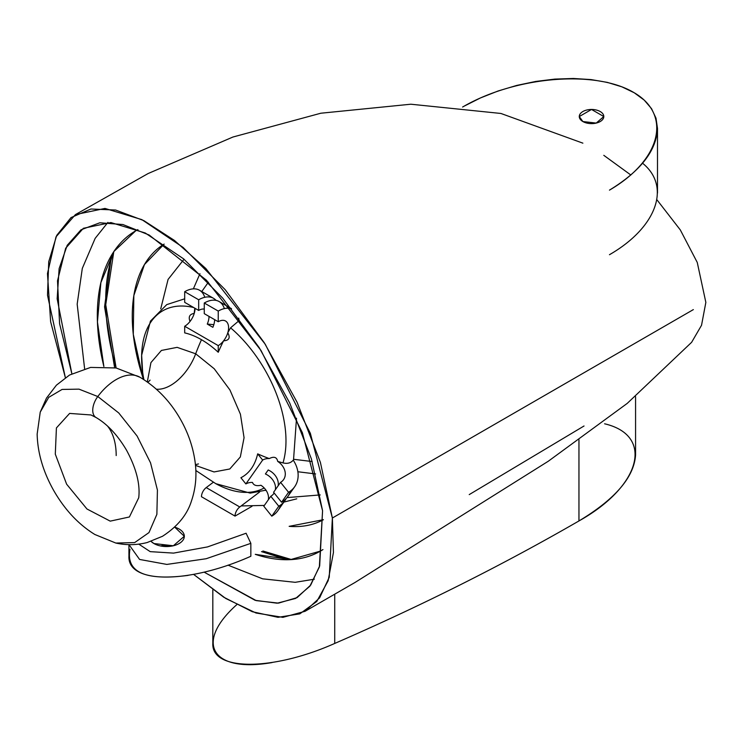 <?xml version="1.0" encoding="UTF-8"?>
<svg xmlns="http://www.w3.org/2000/svg" width="743" height="743" viewBox="0 0 743 743"><rect width="100%" height="100%" fill="white"/><g stroke="black" fill="none" stroke-linecap="round" stroke-linejoin="round"><path stroke-width="1.11" d="M312.19 461.542L293.903 459.323L312.19 461.542M184.041 259.233L168.076 279.433L160.72 308.865L168.076 279.433L184.041 259.233M265.502 490.343L266.338 490.733L265.502 490.343M286.993 497.606L320.224 494.922L286.993 497.606M291.59 559.581L262.883 551A196.728 113.586 -120 0 0 291.59 559.581M116.112 367.971L105.738 304.732L113.8 251.645A196.728 113.586 -120 0 0 116.112 367.971M164.147 244.103L144.448 264.554L133.842 295.575L133.285 334.359L142.832 377.398A159.16 91.891 60 0 1 164.147 244.103M289.148 526.341L323.409 519.691A159.16 91.891 60 0 1 289.148 526.341M111.561 255.22L104.568 306.84L114.617 367.674L104.568 306.84L111.561 255.22M261.48 551.612L287.374 559.739L261.48 551.612M137.919 229.606A184.868 106.732 -120 0 0 103.871 366.494L97.435 321.942L100.872 282.609L113.92 251.468L135.607 230.887L137.929 229.615M255.267 554.334A184.868 106.732 -120 0 0 322.945 549.579L320.465 551.083L290.429 559.646L255.267 554.334M693.349 309.608L332.372 518.01L329.242 577.283L319.611 597.855L305.029 611.313L282.897 617.349L256.047 613.021L225.798 598.505L193.644 574.423L223.764 597.223L252.295 611.712L278.012 617.322L299.81 613.857L316.759 601.496L328.137 580.775L333.431 552.541L332.372 518.01L693.349 309.608M165.345 546.532L164.37 545.455L165.345 546.532M65.365 377.676L50.635 321.747L47.468 273.535L55.994 236.878L75.424 214.606L104.986 208.43L141.885 219.64L183.103 247.428L225.166 289.668L264.341 342.829L297.061 402.195L320.4 462.378L332.372 518.01L310.342 433.271L265.242 344.241L205.82 268.502L174.382 240.398L143.836 220.625L115.602 210.018L90.952 209.006L71.022 217.588L56.719 235.392L48.741 261.657L47.496 295.194L65.365 377.676M584.035 425.99L469.223 494.606M322.573 510.757L319.351 566.983L309.877 586.199L295.612 598.431L277.13 603.205L255.128 600.316L204.13 572.156L256.214 600.613L278.532 603.121L297.126 597.604L310.695 585.085L319.666 565.934L322.573 510.757L311.419 458.96L289.686 402.938L259.223 347.678L222.761 298.184L183.605 258.861L145.238 232.986L110.883 222.547L83.365 228.296L65.672 248.227L57.508 280.826L59.589 323.734L71.857 373.748L57.155 298.77L59.124 268.641L67.204 245.32L80.996 229.81L99.859 222.779L122.929 224.535L149.185 235.029L206.433 280.204L261.025 350.52L302.364 432.667L322.573 510.757M212.823 589.784L212.823 643.299C211.244 671.17 272.337 671.245 334.731 643.438A2308.965 1333.072 0 0 0 578.955 520.945L578.955 439.717L578.955 520.945C615.241 499.138 634.104 477.145 635.571 454.976L635.571 396.688M334.731 643.438L334.731 594.224L334.731 643.438A2308.965 1333.072 180 0 0 578.955 520.945C641.098 486.256 654.49 435.491 604.588 423.789M272.031 662.57C212.099 673.093 193.756 643.076 236.711 604.728M143.901 379.654A102.088 58.938 60 0 1 141.644 355.238A102.088 58.938 60 0 1 193.663 307.537A102.088 58.938 -120 0 0 141.644 355.238L150.448 321.106L166.748 304.611L184.691 298.816M264.192 487.975A102.088 58.938 60 0 1 215.795 483.674A102.088 58.938 -120 0 0 264.192 487.975M265.418 473.96A14.628 11.535 -144.9 0 1 275.347 489.786A14.628 11.535 35.1 0 0 265.418 473.96L268.214 469.975L265.418 473.96M280.548 505.064A29.655 23.386 -144.9 0 1 271.78 516.162L263.793 506.215L270.786 496.278A14.628 11.535 35.1 0 0 273.796 493.538A14.628 11.535 35.1 0 0 274.148 492.999A14.628 11.535 -144.9 0 1 270.786 496.278L278.774 506.215A29.655 23.386 35.1 0 0 286.148 498.59A29.655 23.386 -144.9 0 1 284.875 500.68A29.655 23.386 -144.9 0 1 278.774 506.215L271.78 516.162A29.655 23.386 35.1 0 0 277.882 510.617L284.875 500.68M290.337 491.142A29.655 23.386 -144.9 0 1 281.569 502.24L273.582 492.293L280.566 482.346A14.628 11.535 35.1 0 0 283.585 479.616A14.628 11.535 35.1 0 0 277.696 461.394A140.371 110.707 35.1 0 0 282.99 462.908C287.439 463.957 290.857 463.028 293.234 460.131A29.655 23.386 -144.9 0 1 294.665 486.749A29.655 23.386 -144.9 0 1 288.563 492.293L280.566 482.346L273.582 492.293L281.569 502.24L288.563 492.293L281.569 502.24A29.655 23.386 35.1 0 0 287.671 496.695L294.665 486.749M278.142 485.801A14.628 11.535 35.1 0 0 268.214 469.975A14.628 11.535 -144.9 0 1 278.142 485.801M239.097 320.604L230.581 327.821A102.088 58.938 60 0 1 282.99 462.908A102.088 58.938 -120 0 0 230.581 327.821A140.371 81.043 120 0 0 227.795 332.771C230.525 337.777 229.123 340.461 223.578 340.833A140.371 81.043 120 0 0 218.247 352.266A81.591 47.106 -120 0 0 201.474 339.7A142.359 82.194 120 0 0 195.688 353.789L214.225 368.76L229.931 389.973L240.416 414.185L244.066 437.711L240.333 456.954L229.791 468.982L214.04 471.944L195.483 465.406L214.04 471.944L229.791 468.982L240.333 456.954L244.066 437.711L240.416 414.185L229.931 389.973L214.225 368.76L195.688 353.789A142.359 82.194 -60 0 1 201.474 339.7A81.591 47.106 -120 0 0 184.691 332.892A81.591 47.106 60 0 1 201.474 339.7A81.591 47.106 60 0 1 218.247 352.266L218.247 345.616A14.628 8.452 120 0 0 223.578 340.833A14.628 8.452 120 0 0 227.795 332.771A140.371 81.043 -60 0 1 230.581 327.821L239.097 320.604A29.655 17.126 120 0 0 238.698 318.097A29.655 17.126 -60 0 1 239.097 320.604M213.826 324.654L207.269 324.069L212.86 327.301A14.628 8.452 120 0 0 214.616 319.629A14.628 8.452 -60 0 1 212.86 327.301L207.269 324.069L213.826 324.654M213.501 298.305L199.523 290.234A29.655 17.126 120 0 0 184.691 291.702L198.678 299.773A29.655 17.126 -60 0 1 213.501 298.305A29.655 17.126 -60 0 1 216.037 300.376A29.655 17.126 120 0 0 198.678 299.773L198.678 310.425A14.628 8.452 -60 0 1 204.269 309.097A14.628 8.452 120 0 0 198.678 310.425L184.691 302.355L184.691 291.702A29.655 17.126 -60 0 1 204.762 297.302M209.024 316.397A14.628 8.452 -60 0 1 207.269 324.069A14.628 8.452 120 0 0 209.024 316.397M194.239 313.397A14.628 8.452 120 0 0 195.037 308.326A14.628 8.452 -60 0 1 194.239 313.397A14.628 8.452 -60 0 1 190.022 321.459C188.211 316.843 189.614 314.159 194.239 313.397C189.614 314.159 188.211 316.843 190.022 321.459A14.628 8.452 -60 0 1 184.691 326.251L218.247 345.616L184.691 326.251L184.691 332.892L184.691 326.251A14.628 8.452 120 0 0 190.022 321.459A14.628 8.452 120 0 0 194.239 313.397M147.309 381.967L150.931 362.603L161.407 350.445L177.122 347.352L195.688 353.789L177.122 347.352L161.407 350.445L150.931 362.603L147.309 381.967M260.923 485.263C256.391 486.247 253.577 485.309 252.481 482.439C253.577 485.309 256.391 486.247 260.923 485.263A14.628 11.535 -144.9 0 1 268.353 499.733A14.628 11.535 35.1 0 0 260.923 485.263M240.89 477.73A81.591 47.106 -120 0 0 257.663 453.862A140.371 110.707 35.1 0 0 269.263 458.57C274.028 456.202 276.842 457.14 277.696 461.394C276.842 457.14 274.028 456.202 269.263 458.57A14.628 11.535 35.1 0 0 262.651 460.056L245.877 483.925A14.628 11.535 -144.9 0 1 252.481 482.439A14.628 11.535 35.1 0 0 245.877 483.925L240.89 477.73L245.877 483.925L262.651 460.056L257.663 453.862A81.591 47.106 60 0 1 240.89 477.73M263.793 506.215L271.78 516.162L278.774 506.215L270.786 496.278L263.793 506.215M231.333 308.596L219.101 301.528A29.655 17.126 120 0 0 204.269 303.005L218.247 311.076A29.655 17.126 -60 0 1 231.575 308.893A29.655 17.126 120 0 0 218.247 311.076L218.247 321.728A14.628 8.452 -60 0 1 227.795 332.771A14.628 8.452 120 0 0 225.566 321.004A14.628 8.452 120 0 0 218.247 321.728L204.269 313.657L204.269 303.005A29.655 17.126 -60 0 1 224.34 308.596M293.234 460.131C290.857 463.028 287.439 463.957 282.99 462.908A140.371 110.707 -144.9 0 1 277.696 461.394A14.628 11.535 -144.9 0 1 280.566 482.346L288.563 492.293A29.655 23.386 35.1 0 0 293.234 460.131M198.678 310.425L198.678 299.773L184.691 291.702L184.691 302.355L198.678 310.425M195.688 353.789A40.373 23.312 -60 0 1 156.355 389.193A40.373 23.312 120 0 0 195.688 353.789M262.651 460.056A14.628 11.535 -144.9 0 1 269.263 458.57A140.371 110.707 -144.9 0 1 257.663 453.862L262.651 460.056M227.795 332.771A14.628 8.452 -60 0 1 223.578 340.833C229.123 340.461 230.525 337.777 227.795 332.771M218.247 352.266A140.371 81.043 -60 0 1 223.578 340.833A14.628 8.452 -60 0 1 218.247 345.616L218.247 352.266M218.247 321.728L218.247 311.076L204.269 303.005L204.269 313.657L218.247 321.728M139.916 377.221A47.45 27.398 120 0 0 97.797 396.53L118.75 412.959L137.093 436.03L150.541 462.843L157.423 490.074L156.875 514.332L148.971 532.592L134.687 542.576L115.815 543.049L134.687 542.576L148.971 532.592L156.875 514.332L157.423 490.074L150.541 462.843L137.093 436.03L118.75 412.959L97.797 396.53A47.45 27.398 -60 0 1 139.916 377.221A47.45 27.398 -60 0 1 139.925 377.221C156.355 387.047 169.673 400.737 179.88 418.3C187.756 431.832 192.781 446.032 194.954 460.901C196.997 474.768 195.827 488.142 191.443 501.051C187.143 514.797 177.493 526.536 162.503 536.279L147.17 542.539C136.731 545.176 126.273 545.343 115.815 543.049L94.853 534.496C78.647 524.493 65.059 510.042 54.072 491.151C43.252 472.139 37.614 453.119 37.15 434.107L40.233 412.133L48.713 397.356L62.078 389.434L78.999 389.146L97.797 396.53A15.817 9.13 120 0 0 96.014 417.492A15.817 9.13 -60 0 1 96.014 417.492A15.817 9.13 -60 0 1 97.797 396.53L78.999 389.146L62.078 389.434L48.713 397.356L40.233 412.133L46.503 398.081L56.412 385.18L69.526 375.039L90.6 367.413L116.084 367.961L139.916 377.221M138.737 497.717L129.403 516.97L110.224 521.14L86.968 509.001L66.619 484.176L55.298 454.149L56.412 427.931L69.619 413.414L90.952 414.956L69.619 413.414L56.412 427.931L55.298 454.149L66.619 484.176L86.968 509.001L110.224 521.14L129.403 516.97L138.737 497.717C140.306 484.037 136.22 468.183 126.505 450.156C117.57 435.064 107.401 424.179 96.014 417.492L90.952 414.956M107.596 426.129A79.083 45.657 -60 0 1 116.187 455.561A79.083 45.657 120 0 0 107.596 426.129M250.846 543.347L250.846 556.266L250.846 543.347L206.164 558.736L166.85 564.42L139.582 559.442L128.994 544.628L139.582 559.442L166.85 564.42L206.164 558.736L250.846 543.347L246.091 533.242L250.846 543.347M188.146 575.388C145.201 580.989 125.808 572.286 129.969 549.272M172.45 545.966A17.795 10.272 0 0 0 160.59 545.966L172.45 545.966M128.938 544.628L128.938 556.117C127.359 583.989 188.453 584.063 250.846 556.266M138.802 544.145L150.197 551.64L173.537 553.108L207.501 546.922L246.091 533.242L207.501 546.922L173.537 553.108L150.197 551.64L138.802 544.145M252.026 506.289L235.029 516.097L201.474 496.723A7.913 4.569 -60 0 1 206.22 487.603L213.287 482.272L206.22 487.603A7.913 4.569 120 0 0 201.474 496.723L235.029 516.097L252.026 506.289M153.94 543.542A17.795 10.272 180 0 1 151.08 541.387L153.94 543.542L173.333 545.771L184.31 536.279L174.726 527.159A17.795 10.272 180 0 1 180.874 542.353A17.795 10.272 180 0 1 153.94 543.542M259.576 492.042L239.775 506.977A7.913 4.569 120 0 0 235.029 516.097A7.913 4.569 -60 0 1 239.775 506.977L206.22 487.603L239.775 506.977L259.576 492.042M464.069 106.193L480.405 97.965L498.098 90.99L516.701 85.436L535.768 81.442L554.826 79.102L573.41 78.479L591.056 79.585L607.347 82.389L621.863 86.829L634.262 92.782L644.237 100.129L651.546 108.664L656.004 118.193L657.499 128.474C656.515 150.615 640.512 171.169 609.464 190.134C661.196 159.986 672.396 114.366 633.482 92.327C595.31 69.861 516.292 76.325 464.069 106.193A2328.859 1344.551 0 0 0 462.601 107.02A2328.859 1344.551 180 0 1 464.069 106.193M642.602 163.256C671.449 186.567 656.58 227.609 609.464 254.71M208.365 282.219L201.78 291.535L208.365 282.219M194.805 308.187L194.127 313.76M582.874 121.546A12.259 7.077 180 0 1 588.363 109.704A12.259 7.077 180 0 1 603.381 118.378A12.259 7.077 180 0 1 582.874 121.546L596.23 123.078L603.799 116.54L591.539 109.462L579.28 116.54L582.874 121.546M241.141 505.937L264.359 505.416L241.141 505.937M283.891 502.082L296.763 498.832L283.891 502.082M199.951 273.703L193.366 288.86M297.869 471.749L315.626 473.95M107.911 222.398L95.16 238.354L82.306 268.39L77.17 304.166L84.618 368.732M227.99 565.154L262.641 578.825L295.157 582.317L314.326 579.206M656.914 199.765L680.319 229.94L697.259 262.446L705.85 302.392L701.531 325.285L691.622 342.309L627.213 403.412L548.25 461.264L354.978 582.493L305.039 611.303M75.424 214.606L148.071 173.565L232.903 137.037L320.827 113.224L410.851 104.215L500.921 113.465L582.874 143.158M603.799 155.333L630.844 175.004M265.975 490.166L250.205 493.111L215.795 483.674L195.818 470.486M296.513 418.216L293.485 460.521M141.644 355.238L143.074 379.125M195.409 464.681L198.465 463.92M150.086 380.128L147.894 382.385M657.499 128.474L657.499 193.041"/></g></svg>
